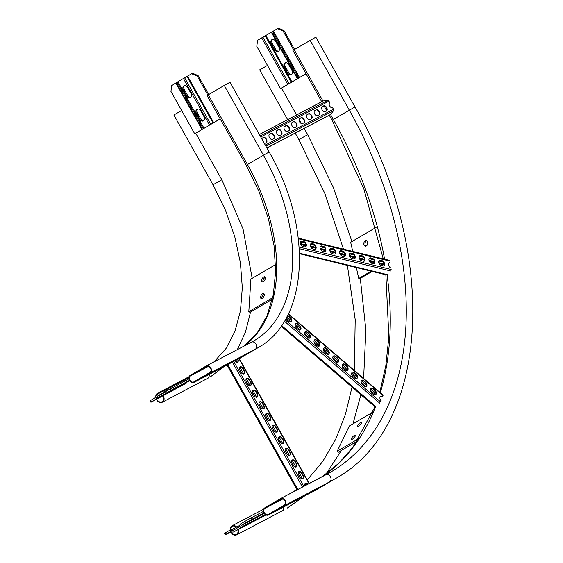 <?xml version="1.0" encoding="UTF-8"?>
<svg xmlns="http://www.w3.org/2000/svg" width="563" height="563" viewBox="0 0 563 563"><rect width="100%" height="100%" fill="white"/><g stroke="black" fill="none" stroke-linecap="round" stroke-linejoin="round"><path stroke-width="0.84" d="M190.252 375.345L206.22 365.985A4.004 3.082 62.3 0 1 206.311 365.929A4.004 3.082 62.3 0 1 210.872 367.977A4.004 3.082 62.3 0 1 210.133 372.966L194.172 382.319A4.004 3.082 62.3 0 1 194.073 382.376A4.004 3.082 62.3 0 1 189.52 380.328A4.004 3.082 62.3 0 1 190.252 375.345M209.872 372.495L193.911 381.855A3.469 2.674 62.3 0 1 193.827 381.904A3.469 2.674 62.3 0 1 189.879 380.131A3.469 2.674 62.3 0 1 190.512 375.81L206.48 366.45A3.469 2.674 62.3 0 1 206.565 366.407A3.469 2.674 62.3 0 1 210.513 368.174A3.469 2.674 62.3 0 1 209.872 372.495M244.349 345.935A160.075 102.009 -120.4 0 0 247.467 164.544L246.235 165.311L207.071 95.534L224.271 85.407L230.021 82.261L269.177 152.038C313.091 227.614 308.988 319.946 258.065 347.688A168.077 107.111 -120.4 0 1 255.306 349.215L239.345 358.575A4.004 3.082 62.3 0 1 239.261 358.624L240.119 358.159M313.556 491.26A4.004 3.082 -117.7 0 0 313.654 491.21A4.004 3.082 -117.7 0 0 313.746 491.154L329.714 481.801A320.15 204.017 59.6 0 0 334.964 478.881C430.653 427.204 438.985 251.309 355.007 106.921L315.85 37.137L292.908 50.41L321.698 101.72M268.572 514.899L284.533 505.546A4.004 3.082 -117.7 0 0 285.272 500.556A4.004 3.082 -117.7 0 0 280.719 498.515A4.004 3.082 -117.7 0 0 280.62 498.565L264.659 507.925A4.004 3.082 -117.7 0 0 263.92 512.907A4.004 3.082 -117.7 0 0 268.474 514.955A4.004 3.082 -117.7 0 0 268.572 514.899L313.746 491.154A320.15 204.017 59.6 0 0 318.996 488.241L334.964 478.881M284.273 505.081A3.469 2.674 -117.7 0 0 284.913 500.76A3.469 2.674 -117.7 0 0 280.965 498.987A3.469 2.674 -117.7 0 0 280.881 499.029L264.92 508.389A3.469 2.674 -117.7 0 0 264.279 512.71A3.469 2.674 -117.7 0 0 268.227 514.483A3.469 2.674 -117.7 0 0 268.312 514.434L284.273 505.081M273.766 138.702L272.555 139.335A2.935 1.872 -120.4 0 1 269.487 137.682A2.935 1.872 -120.4 0 1 269.635 134.247A2.935 1.872 -120.4 0 1 269.684 134.219L270.887 133.586A2.935 1.872 -120.4 0 1 273.963 135.233A2.935 1.872 -120.4 0 1 273.808 138.674A2.935 1.872 -120.4 0 1 273.766 138.702M288.819 130.785L287.616 131.418A2.935 1.872 -120.4 0 1 284.547 129.772A2.935 1.872 -120.4 0 1 284.695 126.33A2.935 1.872 -120.4 0 1 284.744 126.302L285.948 125.669A2.935 1.872 -120.4 0 1 289.023 127.315A2.935 1.872 -120.4 0 1 288.868 130.757A2.935 1.872 -120.4 0 1 288.819 130.785M303.879 122.868L302.676 123.501A2.935 1.872 -120.4 0 1 299.6 121.854A2.935 1.872 -120.4 0 1 299.755 118.413A2.935 1.872 -120.4 0 1 299.805 118.385L301.008 117.751A2.935 1.872 -120.4 0 1 304.076 119.405A2.935 1.872 -120.4 0 1 303.929 122.847A2.935 1.872 -120.4 0 1 303.879 122.868M318.94 114.958L317.736 115.591A2.935 1.872 -120.4 0 1 314.661 113.937A2.935 1.872 -120.4 0 1 314.816 110.496A2.935 1.872 -120.4 0 1 314.865 110.468L316.068 109.834A2.935 1.872 -120.4 0 1 319.137 111.488A2.935 1.872 -120.4 0 1 318.989 114.929A2.935 1.872 -120.4 0 1 318.94 114.958M326.47 110.995L325.259 111.629A2.935 1.872 -120.4 0 1 322.191 109.982A2.935 1.872 -120.4 0 1 322.346 106.541A2.935 1.872 -120.4 0 1 322.388 106.513L323.598 105.879A2.935 1.872 -120.4 0 1 326.667 107.526A2.935 1.872 -120.4 0 1 326.512 110.967A2.935 1.872 -120.4 0 1 326.47 110.995M311.409 118.913L310.206 119.546A2.935 1.872 -120.4 0 1 307.131 117.892A2.935 1.872 -120.4 0 1 307.285 114.458A2.935 1.872 -120.4 0 1 307.335 114.43L308.538 113.796A2.935 1.872 -120.4 0 1 311.606 115.443A2.935 1.872 -120.4 0 1 311.459 118.884A2.935 1.872 -120.4 0 1 311.409 118.913M296.349 126.83L295.146 127.463A2.935 1.872 -120.4 0 1 292.077 125.809A2.935 1.872 -120.4 0 1 292.225 122.368A2.935 1.872 -120.4 0 1 292.274 122.347L293.478 121.714A2.935 1.872 -120.4 0 1 296.546 123.36A2.935 1.872 -120.4 0 1 296.398 126.802A2.935 1.872 -120.4 0 1 296.349 126.83M281.289 134.74L280.085 135.373A2.935 1.872 -120.4 0 1 277.017 133.727A2.935 1.872 -120.4 0 1 277.165 130.285A2.935 1.872 -120.4 0 1 277.214 130.257L278.418 129.624A2.935 1.872 -120.4 0 1 281.493 131.278A2.935 1.872 -120.4 0 1 281.338 134.719A2.935 1.872 -120.4 0 1 281.289 134.74M261.661 138.653A2.935 1.872 -120.4 0 1 262.112 138.202A2.935 1.872 -120.4 0 1 262.154 138.174L263.364 137.541A2.935 1.872 -120.4 0 1 266.433 139.195A2.935 1.872 -120.4 0 1 266.278 142.629A2.935 1.872 -120.4 0 1 266.236 142.657L265.025 143.291A2.935 1.872 -120.4 0 1 264.35 143.438M294.139 49.643L322.986 101.044A1.337 1.027 62.3 0 1 323.296 100.939L327.708 100.404A1.337 1.027 62.3 0 1 328.933 101.15L329.777 102.642A2.935 1.872 59.6 0 0 329.7 105.985A2.935 1.872 59.6 0 0 332.634 107.737L333.472 109.236A1.337 1.027 62.3 0 1 333.486 110.7L330.805 114.317A1.337 1.027 62.3 0 1 330.523 114.556L266.911 147.999M269.508 134.332L270.536 133.79A2.935 1.872 -120.4 0 1 273.541 135.338A2.935 1.872 -120.4 0 1 273.59 138.794M284.568 126.415L285.596 125.88A2.935 1.872 -120.4 0 1 288.601 127.421A2.935 1.872 -120.4 0 1 288.643 130.876M299.622 118.504L300.656 117.963A2.935 1.872 -120.4 0 1 303.661 119.504A2.935 1.872 -120.4 0 1 303.703 122.959M314.682 110.587L315.709 110.045A2.935 1.872 -120.4 0 1 318.721 111.587A2.935 1.872 -120.4 0 1 318.764 115.049M322.212 106.625L323.239 106.09A2.935 1.872 -120.4 0 1 326.251 107.632A2.935 1.872 -120.4 0 1 326.294 111.087M307.152 114.542L308.179 114A2.935 1.872 -120.4 0 1 311.191 115.549A2.935 1.872 -120.4 0 1 311.233 119.004M292.091 122.46L293.126 121.918A2.935 1.872 -120.4 0 1 296.131 123.459A2.935 1.872 -120.4 0 1 296.173 126.921M277.038 130.377L278.066 129.835A2.935 1.872 -120.4 0 1 281.071 131.376A2.935 1.872 -120.4 0 1 281.113 134.838M261.978 138.294L263.005 137.752A2.935 1.872 -120.4 0 1 266.017 139.293A2.935 1.872 -120.4 0 1 266.06 142.749M261.732 138.547L263.512 137.611M269.262 134.592L271.042 133.649M276.792 130.63L278.572 129.694M284.322 126.675L286.103 125.739M291.845 122.713L293.633 121.777M299.375 118.758L301.163 117.822M306.905 114.803L308.693 113.86M314.435 110.841L316.223 109.905M321.966 106.886L323.746 105.95M297.088 489.909L227.037 365.084L234.602 360.799A2.935 1.872 59.6 0 0 237.607 362.234A2.935 1.872 59.6 0 0 237.903 359.067L239.148 358.42L309.319 483.476M302 473.265L303.042 475.13A2.935 1.872 -120.4 0 1 302.866 478.529A2.935 1.872 -120.4 0 1 299.727 476.868L298.686 475.01A2.935 1.872 -120.4 0 1 298.854 471.604A2.935 1.872 -120.4 0 1 302 473.265L301.641 473.476L302.69 475.334A2.935 1.872 -120.4 0 1 302.683 478.62M288.946 450.006L289.987 451.871A2.935 1.872 -120.4 0 1 289.818 455.27A2.935 1.872 -120.4 0 1 286.673 453.609L285.631 451.751A2.935 1.872 -120.4 0 1 285.807 448.345A2.935 1.872 -120.4 0 1 288.946 450.006L288.587 450.217L289.635 452.075A2.935 1.872 -120.4 0 1 289.628 455.361M275.891 426.747L276.933 428.605A2.935 1.872 -120.4 0 1 276.764 432.011A2.935 1.872 -120.4 0 1 273.625 430.35L272.576 428.492A2.935 1.872 -120.4 0 1 272.752 425.086A2.935 1.872 -120.4 0 1 275.891 426.747L275.539 426.958L276.581 428.816A2.935 1.872 -120.4 0 1 276.574 432.102M262.837 403.488L263.885 405.346A2.935 1.872 -120.4 0 1 263.709 408.752A2.935 1.872 -120.4 0 1 260.57 407.091L259.529 405.226A2.935 1.872 -120.4 0 1 259.698 401.827A2.935 1.872 -120.4 0 1 262.837 403.488L262.485 403.692L263.526 405.557A2.935 1.872 -120.4 0 1 263.526 408.837M249.789 380.229L250.831 382.087A2.935 1.872 -120.4 0 1 250.655 385.493A2.935 1.872 -120.4 0 1 247.516 383.832L246.474 381.967A2.935 1.872 -120.4 0 1 246.643 378.568A2.935 1.872 -120.4 0 1 249.789 380.229L249.43 380.433L250.472 382.298A2.935 1.872 -120.4 0 1 250.472 385.578M243.258 368.596L244.307 370.461A2.935 1.872 -120.4 0 1 244.131 373.86A2.935 1.872 -120.4 0 1 240.992 372.199L239.944 370.341A2.935 1.872 -120.4 0 1 240.119 366.935A2.935 1.872 -120.4 0 1 243.258 368.596L242.906 368.807L243.948 370.665A2.935 1.872 -120.4 0 1 243.948 373.952M256.313 391.855L257.354 393.72A2.935 1.872 -120.4 0 1 257.185 397.119A2.935 1.872 -120.4 0 1 254.047 395.458L252.998 393.6A2.935 1.872 -120.4 0 1 253.174 390.194A2.935 1.872 -120.4 0 1 256.313 391.855L255.954 392.066L257.002 393.924A2.935 1.872 -120.4 0 1 256.995 397.211M269.367 415.114L270.409 416.979A2.935 1.872 -120.4 0 1 270.24 420.378A2.935 1.872 -120.4 0 1 267.094 418.717L266.053 416.859A2.935 1.872 -120.4 0 1 266.222 413.453A2.935 1.872 -120.4 0 1 269.367 415.114L269.008 415.325L270.057 417.183A2.935 1.872 -120.4 0 1 270.05 420.47M282.415 438.38L283.463 440.238A2.935 1.872 -120.4 0 1 283.288 443.644A2.935 1.872 -120.4 0 1 280.149 441.983L279.107 440.118A2.935 1.872 -120.4 0 1 279.276 436.719A2.935 1.872 -120.4 0 1 282.415 438.38L282.063 438.584L283.105 440.449A2.935 1.872 -120.4 0 1 283.105 443.728M295.469 461.639L296.518 463.497A2.935 1.872 -120.4 0 1 296.342 466.903A2.935 1.872 -120.4 0 1 293.203 465.242L292.155 463.377A2.935 1.872 -120.4 0 1 292.331 459.978A2.935 1.872 -120.4 0 1 295.469 461.639L295.118 461.843L296.159 463.708A2.935 1.872 -120.4 0 1 296.159 466.987M308.01 484.166A2.935 1.872 59.6 0 0 305.385 483.237A2.935 1.872 59.6 0 0 304.857 485.827M298.686 471.724A2.935 1.872 -120.4 0 1 301.641 473.476M285.638 448.465A2.935 1.872 -120.4 0 1 288.587 450.217M272.583 425.206A2.935 1.872 -120.4 0 1 275.539 426.958M259.529 401.947A2.935 1.872 -120.4 0 1 262.485 403.692M246.474 378.688A2.935 1.872 -120.4 0 1 249.43 380.433M239.951 367.055A2.935 1.872 -120.4 0 1 242.906 368.807M253.005 390.314A2.935 1.872 -120.4 0 1 255.954 392.066M266.053 413.573A2.935 1.872 -120.4 0 1 269.008 415.325M279.107 436.839A2.935 1.872 -120.4 0 1 282.063 438.584M292.162 460.098A2.935 1.872 -120.4 0 1 295.118 461.843M307.644 484.356A2.935 1.872 59.6 0 0 305.216 483.357M237.417 362.319A2.935 1.872 59.6 0 0 237.544 359.271L237.903 359.067M237.586 359.356L234.75 361.017M314.393 249.282L312.831 248.902A2.935 1.872 -120.4 0 1 310.452 246.467A2.935 1.872 -120.4 0 1 310.931 243.716A2.935 1.872 -120.4 0 1 312.001 243.596L313.563 243.983A2.935 1.872 -120.4 0 1 315.934 246.411A2.935 1.872 -120.4 0 1 315.463 249.163A2.935 1.872 -120.4 0 1 314.393 249.282M333.958 254.061L332.395 253.674A2.935 1.872 -120.4 0 1 330.024 251.246A2.935 1.872 -120.4 0 1 330.495 248.494A2.935 1.872 -120.4 0 1 331.565 248.374L333.127 248.755A2.935 1.872 -120.4 0 1 335.506 251.189A2.935 1.872 -120.4 0 1 335.027 253.941A2.935 1.872 -120.4 0 1 333.958 254.061M353.529 258.832L351.959 258.452A2.935 1.872 -120.4 0 1 349.588 256.017A2.935 1.872 -120.4 0 1 350.066 253.266A2.935 1.872 -120.4 0 1 351.129 253.146L352.698 253.533A2.935 1.872 -120.4 0 1 355.07 255.961A2.935 1.872 -120.4 0 1 354.599 258.713A2.935 1.872 -120.4 0 1 353.529 258.832M373.093 263.611L371.531 263.224A2.935 1.872 -120.4 0 1 369.159 260.796A2.935 1.872 -120.4 0 1 369.631 258.044A2.935 1.872 -120.4 0 1 370.7 257.924L372.263 258.304A2.935 1.872 -120.4 0 1 374.641 260.739A2.935 1.872 -120.4 0 1 374.163 263.491A2.935 1.872 -120.4 0 1 373.093 263.611M382.882 265.996L381.313 265.609A2.935 1.872 -120.4 0 1 378.941 263.181A2.935 1.872 -120.4 0 1 379.413 260.43A2.935 1.872 -120.4 0 1 380.482 260.31L382.052 260.69A2.935 1.872 -120.4 0 1 384.423 263.125A2.935 1.872 -120.4 0 1 383.945 265.877A2.935 1.872 -120.4 0 1 382.882 265.996M363.311 261.218L361.749 260.838A2.935 1.872 -120.4 0 1 359.377 258.403A2.935 1.872 -120.4 0 1 359.848 255.658A2.935 1.872 -120.4 0 1 360.918 255.539L362.481 255.919A2.935 1.872 -120.4 0 1 364.852 258.354A2.935 1.872 -120.4 0 1 364.381 261.098A2.935 1.872 -120.4 0 1 363.311 261.218M343.747 256.446L342.177 256.066A2.935 1.872 -120.4 0 1 339.806 253.631A2.935 1.872 -120.4 0 1 340.277 250.88A2.935 1.872 -120.4 0 1 341.347 250.76L342.916 251.14A2.935 1.872 -120.4 0 1 345.288 253.575A2.935 1.872 -120.4 0 1 344.816 256.327A2.935 1.872 -120.4 0 1 343.747 256.446M324.175 251.668L322.613 251.288A2.935 1.872 -120.4 0 1 320.241 248.853A2.935 1.872 -120.4 0 1 320.713 246.108A2.935 1.872 -120.4 0 1 321.783 245.989L323.345 246.369A2.935 1.872 -120.4 0 1 325.717 248.804A2.935 1.872 -120.4 0 1 325.245 251.548A2.935 1.872 -120.4 0 1 324.175 251.668M304.611 246.897L303.042 246.517A2.935 1.872 -120.4 0 1 300.67 244.082A2.935 1.872 -120.4 0 1 301.142 241.33A2.935 1.872 -120.4 0 1 302.211 241.21L303.781 241.59A2.935 1.872 -120.4 0 1 306.152 244.025A2.935 1.872 -120.4 0 1 305.681 246.777A2.935 1.872 -120.4 0 1 304.611 246.897M390.075 262.661A2.935 1.872 59.6 0 0 389.202 262.815A2.935 1.872 59.6 0 0 388.681 265.447A2.935 1.872 59.6 0 0 390.898 267.939M310.762 243.835A2.935 1.872 -120.4 0 1 311.642 243.807L313.211 244.187A2.935 1.872 -120.4 0 1 315.526 246.474A2.935 1.872 -120.4 0 1 315.273 249.254M330.326 248.614A2.935 1.872 -120.4 0 1 331.213 248.579L332.775 248.966A2.935 1.872 -120.4 0 1 335.091 251.246A2.935 1.872 -120.4 0 1 334.844 254.026M349.897 253.385A2.935 1.872 -120.4 0 1 350.777 253.357L352.347 253.737A2.935 1.872 -120.4 0 1 354.655 256.024A2.935 1.872 -120.4 0 1 354.409 258.804M369.462 258.164A2.935 1.872 -120.4 0 1 370.348 258.128L371.911 258.516A2.935 1.872 -120.4 0 1 374.226 260.796A2.935 1.872 -120.4 0 1 373.98 263.575M379.244 260.549A2.935 1.872 -120.4 0 1 380.131 260.521L381.693 260.901A2.935 1.872 -120.4 0 1 384.008 263.188A2.935 1.872 -120.4 0 1 383.762 265.961M359.68 255.771A2.935 1.872 -120.4 0 1 360.559 255.743L362.129 256.123A2.935 1.872 -120.4 0 1 364.444 258.41A2.935 1.872 -120.4 0 1 364.198 261.19M340.108 250.999A2.935 1.872 -120.4 0 1 340.995 250.971L342.557 251.351A2.935 1.872 -120.4 0 1 344.873 253.639A2.935 1.872 -120.4 0 1 344.626 256.411M320.544 246.221A2.935 1.872 -120.4 0 1 321.424 246.193L322.993 246.573A2.935 1.872 -120.4 0 1 325.308 248.86A2.935 1.872 -120.4 0 1 325.062 251.64M300.98 241.45A2.935 1.872 -120.4 0 1 301.859 241.421L303.422 241.801A2.935 1.872 -120.4 0 1 305.737 244.089A2.935 1.872 -120.4 0 1 305.491 246.861M389.716 262.872A2.935 1.872 59.6 0 0 389.033 262.935M300.733 244.236L306.033 245.531M310.516 246.622L315.815 247.917M320.298 249.008L325.597 250.303M330.08 251.401L335.379 252.688M339.869 253.786L345.168 255.081M349.651 256.172L354.95 257.467M359.433 258.558L364.733 259.853M369.215 260.95L374.515 262.238M379.005 263.336L384.304 264.631M300.551 243.68L305.998 245.011M310.333 246.073L315.78 247.403M320.115 248.459L325.562 249.789M329.897 250.845L335.351 252.175M339.686 253.23L345.133 254.56M349.468 255.623L354.915 256.953M359.25 258.009L364.697 259.339M369.032 260.395L374.486 261.725M378.822 262.78L384.269 264.11M287.623 315.428A2.935 1.872 -120.4 0 1 288.636 316.012L290.142 317.307A2.935 1.872 -120.4 0 1 290.909 321.867A2.935 1.872 -120.4 0 1 288.706 321.374L287.2 320.08A2.935 1.872 -120.4 0 1 286.025 318.426M307.546 337.561L306.033 336.266A2.935 1.872 -120.4 0 1 305.266 331.698A2.935 1.872 -120.4 0 1 307.468 332.198L308.974 333.493A2.935 1.872 -120.4 0 1 309.741 338.053A2.935 1.872 -120.4 0 1 307.546 337.561M326.378 353.74L324.872 352.445A2.935 1.872 -120.4 0 1 324.105 347.885A2.935 1.872 -120.4 0 1 326.301 348.384L327.807 349.679A2.935 1.872 -120.4 0 1 328.574 354.24A2.935 1.872 -120.4 0 1 326.378 353.74M345.21 369.926L343.704 368.631A2.935 1.872 -120.4 0 1 342.937 364.071A2.935 1.872 -120.4 0 1 345.133 364.571L346.646 365.866A2.935 1.872 -120.4 0 1 347.413 370.426A2.935 1.872 -120.4 0 1 345.21 369.926M364.043 386.112L362.537 384.818A2.935 1.872 -120.4 0 1 361.77 380.257A2.935 1.872 -120.4 0 1 363.972 380.757L365.478 382.052A2.935 1.872 -120.4 0 1 366.246 386.612A2.935 1.872 -120.4 0 1 364.043 386.112M373.459 394.206L371.953 392.911A2.935 1.872 -120.4 0 1 371.186 388.35A2.935 1.872 -120.4 0 1 373.389 388.843L374.895 390.138A2.935 1.872 -120.4 0 1 375.662 394.705A2.935 1.872 -120.4 0 1 373.459 394.206M354.627 378.019L353.121 376.724A2.935 1.872 -120.4 0 1 352.354 372.164A2.935 1.872 -120.4 0 1 354.549 372.664L356.062 373.959A2.935 1.872 -120.4 0 1 356.829 378.519A2.935 1.872 -120.4 0 1 354.627 378.019M335.794 361.833L334.288 360.538A2.935 1.872 -120.4 0 1 333.521 355.978A2.935 1.872 -120.4 0 1 335.717 356.478L337.223 357.772A2.935 1.872 -120.4 0 1 337.99 362.333A2.935 1.872 -120.4 0 1 335.794 361.833M316.962 345.654L315.456 344.359A2.935 1.872 -120.4 0 1 314.689 339.792A2.935 1.872 -120.4 0 1 316.885 340.291L318.391 341.586A2.935 1.872 -120.4 0 1 319.158 346.146A2.935 1.872 -120.4 0 1 316.962 345.654M298.123 329.468L296.617 328.173A2.935 1.872 -120.4 0 1 295.849 323.605A2.935 1.872 -120.4 0 1 298.052 324.105L299.558 325.4A2.935 1.872 -120.4 0 1 300.325 329.96A2.935 1.872 -120.4 0 1 298.123 329.468M382.615 396.788A2.935 1.872 59.6 0 0 380.602 396.443A2.935 1.872 59.6 0 0 381.186 400.835M287.475 315.709A2.935 1.872 -120.4 0 1 288.284 316.216L289.79 317.511A2.935 1.872 -120.4 0 1 290.726 321.959M305.104 331.818A2.935 1.872 -120.4 0 1 307.116 332.402L308.623 333.697A2.935 1.872 -120.4 0 1 309.559 338.145M323.936 348.004A2.935 1.872 -120.4 0 1 325.949 348.588L327.455 349.883A2.935 1.872 -120.4 0 1 328.391 354.331M342.768 364.191A2.935 1.872 -120.4 0 1 344.781 364.775L346.287 366.07A2.935 1.872 -120.4 0 1 347.223 370.517M361.601 380.377A2.935 1.872 -120.4 0 1 363.614 380.961L365.12 382.256A2.935 1.872 -120.4 0 1 366.056 386.704M371.017 388.47A2.935 1.872 -120.4 0 1 373.03 389.054L374.536 390.349A2.935 1.872 -120.4 0 1 375.472 394.797M352.185 372.284A2.935 1.872 -120.4 0 1 354.197 372.868L355.703 374.163A2.935 1.872 -120.4 0 1 356.639 378.61M333.352 356.097A2.935 1.872 -120.4 0 1 335.365 356.682L336.871 357.977A2.935 1.872 -120.4 0 1 337.807 362.424M314.52 339.911A2.935 1.872 -120.4 0 1 316.533 340.495L318.039 341.79A2.935 1.872 -120.4 0 1 318.975 346.238M295.681 323.725A2.935 1.872 -120.4 0 1 297.7 324.309L299.206 325.604A2.935 1.872 -120.4 0 1 300.142 330.052M382.256 396.992A2.935 1.872 59.6 0 0 380.433 396.563M291.451 74.597A3.202 2.463 -117.7 0 0 292.014 70.558L288.622 64.513A3.202 2.463 -117.7 0 0 285.005 62.922A3.202 2.463 -117.7 0 0 284.364 67.004L287.756 73.056A3.202 2.463 -117.7 0 0 291.381 74.64A3.202 2.463 -117.7 0 0 291.451 74.597M278.404 51.339A3.202 2.463 -117.7 0 0 278.966 47.299L275.567 41.254A3.202 2.463 -117.7 0 0 271.95 39.663A3.202 2.463 -117.7 0 0 271.31 43.745L274.709 49.797A3.202 2.463 -117.7 0 0 278.326 51.381A3.202 2.463 -117.7 0 0 278.404 51.339M306.019 73.781L280.536 88.658L256.784 46.328L257.622 40.269L278.396 28.15L283.935 30.465L294.562 49.396M280.536 88.658L305.998 73.739M283.935 30.465L283.034 30.944L293.682 49.91M283.034 30.944L277.489 28.622M285.49 62.746A3.202 2.463 -117.7 0 0 285.272 66.533L288.664 72.578A3.202 2.463 -117.7 0 0 291.796 74.344M272.436 39.487A3.202 2.463 -117.7 0 0 272.218 43.274L275.61 49.319A3.202 2.463 -117.7 0 0 278.741 51.078M203.855 120.566A3.202 2.463 62.3 0 1 200.724 118.807L197.324 112.762A3.202 2.463 62.3 0 1 197.55 108.976M203.51 120.827A3.202 2.463 62.3 0 1 203.433 120.869A3.202 2.463 62.3 0 1 199.816 119.279L196.424 113.233A3.202 2.463 62.3 0 1 197.064 109.152A3.202 2.463 62.3 0 1 200.681 110.742L204.073 116.787A3.202 2.463 62.3 0 1 203.51 120.827M190.801 97.308A3.202 2.463 62.3 0 1 187.669 95.548L184.277 89.496A3.202 2.463 62.3 0 1 184.495 85.717M190.463 97.568A3.202 2.463 62.3 0 1 190.385 97.61A3.202 2.463 62.3 0 1 186.768 96.02L183.369 89.974A3.202 2.463 62.3 0 1 184.01 85.893A3.202 2.463 62.3 0 1 187.627 87.476L191.019 93.528A3.202 2.463 62.3 0 1 190.463 97.568M191.659 73.746L192.56 73.267L198.106 75.583L197.198 76.061L191.659 73.746L183.418 78.51L171.792 85.386L170.948 91.445L194.707 133.783L220.189 118.899M220.161 118.856L194.707 133.783M197.198 76.061L207.846 95.034M198.106 75.583L208.725 94.514M263.034 516.355L254.518 520.93L263.034 516.355M247.973 524.273L239.465 528.847L247.973 524.273M244.919 521.366L250.824 518.066L251.605 519.466L245.7 522.76L244.919 521.366L240.844 523.752A3.202 2.463 -117.7 0 0 240.021 524.681L239.057 526.743A1.598 1.232 62.3 0 1 238.649 527.207L233.152 530.423A1.598 1.232 62.3 0 1 233.11 530.445A1.598 1.232 62.3 0 1 232.554 530.55L230.323 530.36A3.202 2.463 -117.7 0 0 229.204 530.578A3.202 2.463 -117.7 0 0 229.127 530.62L225.052 533.006L225.833 534.407L225.355 534.85L230.921 531.922M245.7 522.76L241.626 525.145A1.598 1.232 -117.7 0 0 241.217 525.61L240.253 527.672A3.202 2.463 62.3 0 1 239.43 528.601L233.934 531.817A3.202 2.463 62.3 0 1 233.856 531.859A3.202 2.463 62.3 0 1 232.737 532.077L230.506 531.887A1.598 1.232 -117.7 0 0 229.95 531.993A1.598 1.232 -117.7 0 0 229.908 532.014L225.833 534.407M265.919 514.892L264.054 515.99A3.202 2.463 62.3 0 1 263.977 516.032A3.202 2.463 62.3 0 1 263.899 516.067M225.355 534.85L224.567 533.457L225.052 533.006M251.605 519.466L263.956 512.97M250.824 518.066L263.393 511.457M151.433 401.82L150.954 402.271L150.166 400.87L150.652 400.427L151.433 401.82L155.508 399.434A3.202 2.463 -117.7 0 0 156.331 398.505L157.295 396.443A1.598 1.232 62.3 0 1 157.703 395.979L163.2 392.763A1.598 1.232 62.3 0 1 163.242 392.742A1.598 1.232 62.3 0 1 163.798 392.629L166.029 392.826A3.202 2.463 -117.7 0 0 167.148 392.608A3.202 2.463 -117.7 0 0 167.225 392.566L171.3 390.18L170.519 388.78L188.992 378.878M150.652 400.427L154.726 398.034A1.598 1.232 -117.7 0 0 155.135 397.577L156.099 395.507A3.202 2.463 62.3 0 1 156.922 394.586L162.418 391.362A3.202 2.463 62.3 0 1 162.496 391.32A3.202 2.463 62.3 0 1 163.615 391.109L165.846 391.299A1.598 1.232 -117.7 0 0 166.402 391.194A1.598 1.232 -117.7 0 0 166.444 391.172L170.519 388.78M150.954 402.271L185.628 383.6A3.202 2.463 -117.7 0 0 186.444 382.678L186.578 382.397M176.423 385.486L177.204 386.88L189.548 380.391M177.204 386.88L171.3 390.18M163.812 392.636L163.235 393.009L163.974 392.65M263.364 281.627A2.801 1.478 118.6 0 1 262.175 281.774A2.801 1.478 118.6 0 1 261.83 279.515A2.801 1.478 118.6 0 1 263.667 276.996A2.801 1.478 118.6 0 1 264.856 276.855A2.801 1.478 118.6 0 1 265.208 279.107A2.801 1.478 118.6 0 1 263.364 281.627M262.921 281.824A2.801 1.478 118.6 0 1 264.856 277.65A2.801 1.478 118.6 0 1 265.307 277.453M262.288 298.383A2.801 1.478 118.6 0 1 261.098 298.524A2.801 1.478 118.6 0 1 260.746 296.272A2.801 1.478 118.6 0 1 262.59 293.752A2.801 1.478 118.6 0 1 263.78 293.612A2.801 1.478 118.6 0 1 264.131 295.864A2.801 1.478 118.6 0 1 262.288 298.383M261.844 298.58A2.801 1.478 118.6 0 1 263.78 294.407A2.801 1.478 118.6 0 1 264.23 294.21M272.365 299.234L249.993 312.345L248.804 311.698L250.901 279.072L275.61 264.589M272.717 297.679L248.804 311.698M366.344 245.968A2.801 1.928 97.9 0 1 365.38 246.179A2.801 1.928 97.9 0 1 363.825 243.828A2.801 1.928 97.9 0 1 365.197 240.837A2.801 1.928 97.9 0 1 366.154 240.626A2.801 1.928 97.9 0 1 367.716 242.977A2.801 1.928 97.9 0 1 366.344 245.968M365.978 246.13A2.801 1.928 97.9 0 1 364.979 243.561A2.801 1.928 97.9 0 1 366.344 240.992A2.801 1.928 97.9 0 1 366.71 240.837M383.502 264.786L381.862 265.743M372.143 271.443L359.912 278.608L358.765 278.453L356.33 267.587M371.861 261.943A2.801 1.928 97.9 0 1 371.559 263.231M382.495 264.54L380.912 265.469M371.137 271.197L358.765 278.453M352.712 251.415L350.672 242.301L376.119 227.389M354.373 258.818L354.099 257.608M252.189 278.319L243.054 228.951L221.857 179.794L213.018 184.755L173.861 114.979L181.652 110.517M162.932 395.972A4.532 3.491 62.3 0 1 162.151 401.708A4.532 3.491 62.3 0 1 162.038 401.764A4.532 3.491 62.3 0 1 156.753 399.216M156.796 394.67A4.532 3.491 62.3 0 1 157.71 393.797A4.532 3.491 62.3 0 1 157.816 393.741A4.532 3.491 62.3 0 1 158.893 393.431M155.768 396.218A5.067 3.906 62.3 0 1 157.45 393.333A5.067 3.906 62.3 0 1 157.57 393.263A5.067 3.906 62.3 0 1 159.681 392.967M163.298 395.775A5.067 3.906 62.3 0 1 162.411 402.172A5.067 3.906 62.3 0 1 162.285 402.242A5.067 3.906 62.3 0 1 156.394 399.406M287.63 119.63L259.691 69.854L267.481 65.399M237.853 529.762A4.532 3.491 62.3 0 1 236.551 534.287A4.532 3.491 62.3 0 1 236.439 534.35A4.532 3.491 62.3 0 1 231.231 531.951M230.605 529.839A4.532 3.491 62.3 0 1 232.111 526.377A4.532 3.491 62.3 0 1 232.223 526.321A4.532 3.491 62.3 0 1 236.038 526.982M230.197 530.057A5.067 3.906 62.3 0 1 231.85 525.912A5.067 3.906 62.3 0 1 231.97 525.849A5.067 3.906 62.3 0 1 236.446 526.771M238.226 529.565A5.067 3.906 62.3 0 1 236.812 534.751A5.067 3.906 62.3 0 1 236.692 534.822A5.067 3.906 62.3 0 1 230.795 531.993M358.617 426.247A2.801 0.852 134.3 0 1 357.512 426.465A2.801 0.852 134.3 0 1 358.117 424.727A2.801 0.852 134.3 0 1 360.32 422.672A2.801 0.852 134.3 0 1 361.425 422.454A2.801 0.852 134.3 0 1 360.82 424.185A2.801 0.852 134.3 0 1 358.617 426.247M359.131 425.895A2.801 0.852 134.3 0 1 360.897 424.087M352.438 439.168A2.801 0.852 134.3 0 1 351.333 439.386A2.801 0.852 134.3 0 1 351.931 437.655A2.801 0.852 134.3 0 1 354.141 435.593A2.801 0.852 134.3 0 1 355.246 435.375A2.801 0.852 134.3 0 1 354.641 437.113A2.801 0.852 134.3 0 1 352.438 439.168M352.952 438.823A2.801 0.852 134.3 0 1 354.718 437.008M357.287 441.153L338.328 452.258L337.237 451.195L349.271 426.029L372.769 412.257M359.124 438.366L337.237 451.195M208.303 94.76L247.467 164.544L263.428 155.184A160.075 102.009 -120.4 0 1 254.019 340.777L251.492 342.184A4.004 3.082 62.3 0 0 251.394 342.241L206.41 365.88M258.065 347.688L242.104 357.041A168.077 107.111 -120.4 0 1 239.345 358.575L239.254 358.617M227.452 364.824L194.172 382.319M206.311 365.929L251.492 342.184A4.004 3.082 62.3 0 1 256.045 344.232A4.004 3.082 62.3 0 1 255.306 349.215L210.133 372.966M208.514 366.344L190.512 375.81M254.019 340.777A160.075 102.009 -120.4 0 1 251.584 342.142M224.271 85.407L263.428 155.184L269.177 152.038M355.007 106.921L332.064 120.193L329.271 115.211M384.585 259.191A312.148 198.915 59.6 0 0 333.296 119.419L330.558 114.535M325.984 474.722A312.148 198.915 59.6 0 0 330.917 471.977A312.148 198.915 59.6 0 0 349.264 110.067L310.1 40.283M322.458 476.572A312.148 198.915 59.6 0 0 375.641 406.366M380.285 392.763A312.148 198.915 59.6 0 0 387.034 274.575M284.533 505.546L329.714 481.801A4.004 3.082 -117.7 0 0 330.446 476.812A4.004 3.082 -117.7 0 0 325.893 474.764A4.004 3.082 -117.7 0 0 325.794 474.82L280.817 498.466M282.922 498.924L264.92 508.389M265.279 145.085L333.472 109.236M260.739 136.999L328.933 101.15M266.869 147.921L330.805 114.317M265.912 146.218L333.486 110.7M260.134 135.922L327.708 100.404M259.36 134.55L323.296 100.939M323.239 106.09L323.598 105.879M315.709 110.045L316.068 109.834M308.179 114L308.538 113.796M300.656 117.963L301.008 117.751M293.126 121.918L293.478 121.714M285.596 125.88L285.948 125.669M278.066 129.835L278.418 129.624M270.536 133.79L270.887 133.586M263.005 137.752L263.364 137.541M309.052 483.617L238.867 358.554M303.816 486.369L233.631 361.305M302.479 487.072L232.308 362.037M297.841 489.514L227.769 364.641M306.096 485.172L305.125 483.441M302.458 478.684L298.601 471.808M295.927 467.051L292.07 460.182M289.403 455.418L285.547 448.549M282.872 443.792L279.016 436.916M276.349 432.159L272.492 425.29M269.825 420.533L265.968 413.657M263.294 408.9L259.437 402.031M256.77 397.274L252.914 390.398M250.246 385.641L246.39 378.772M243.716 374.008L239.859 367.139M237.192 362.382L236.024 360.306M304.949 485.778L304.745 485.405M300.543 477.917L298.221 473.779M294.013 466.291L291.69 462.146M287.489 454.658L285.167 450.52M280.965 443.032L278.636 438.887M274.434 431.399L272.112 427.254M267.911 419.766L265.588 415.628M261.387 408.14L259.057 403.995M254.856 396.507L252.534 392.369M248.332 384.881L246.003 380.736M241.801 373.248L239.479 369.11M235.278 361.622L234.898 360.939M243.948 370.665L244.307 370.461M250.472 382.298L250.831 382.087M257.002 393.924L257.354 393.72M263.526 405.557L263.885 405.346M270.057 417.183L270.409 416.979M276.581 428.816L276.933 428.605M283.105 440.449L283.463 440.238M289.635 452.075L289.987 451.871M296.159 463.708L296.518 463.497M302.69 475.334L303.042 475.13M299.171 247.051L391.144 269.494M298.383 238.796L389.828 261.112M299.516 253.216L387.414 274.667M299.284 248.684L390.715 270.993M300.86 244.511L306.012 245.771M310.642 246.904L315.801 248.156M320.424 249.289L325.583 250.549M330.207 251.675L335.365 252.935M339.996 254.061L345.147 255.321M349.778 256.454L354.936 257.706M359.56 258.839L364.718 260.099M369.342 261.225L374.501 262.485M379.124 263.611L384.283 264.87M300.529 243.603L305.983 244.94M310.312 245.996L315.773 247.326M320.094 248.382L325.555 249.712M329.883 250.767L335.337 252.097M339.665 253.153L345.119 254.49M349.447 255.546L354.901 256.876M359.229 257.931L364.69 259.261M369.018 260.317L374.472 261.647M378.8 262.703L384.255 264.04M300.621 241.928L305.132 243.033M310.403 244.321L314.921 245.419M320.185 246.707L324.703 247.811M329.967 249.092L334.485 250.197M339.756 251.478L344.267 252.583M349.539 253.871L354.057 254.969M359.321 256.256L363.839 257.354M369.103 258.642L373.621 259.747M378.885 261.028L383.403 262.133M380.131 260.521L380.482 260.31M381.693 260.901L382.052 260.69M370.348 258.128L370.7 257.924M371.911 258.516L372.263 258.304M360.559 255.743L360.918 255.539M362.129 256.123L362.481 255.919M350.777 253.357L351.129 253.146M352.347 253.737L352.698 253.533M340.995 250.971L341.347 250.76M342.557 251.351L342.916 251.14M331.213 248.579L331.565 248.374M332.775 248.966L333.127 248.755M321.424 246.193L321.783 245.989M322.993 246.573L323.345 246.369M311.642 243.807L312.001 243.596M313.211 244.187L313.563 243.983M301.859 241.421L302.211 241.21M303.422 241.801L303.781 241.59M286.884 316.856L291.261 320.621M295.357 324.14L300.677 328.715M304.773 332.233L310.093 336.808M314.189 340.326L319.51 344.901M323.605 348.42L328.933 352.994M333.022 356.513L338.349 361.087M342.445 364.606L347.765 369.18M351.861 372.699L357.181 377.273M361.277 380.792L366.597 385.366M370.693 388.885L376.014 393.453M285.195 319.89L380.764 402.024M288.256 314.147L383.03 395.599M281.613 325.555L375.866 406.563M284.406 321.234L379.849 403.256M286.257 318.011L290.782 321.902M295.195 325.695L300.199 329.995M304.618 333.789L309.615 338.089M314.034 341.882L319.031 346.182M323.451 349.975L328.447 354.275M332.867 358.068L337.87 362.368M342.283 366.161L347.287 370.461M351.699 374.254L356.703 378.554M361.115 382.347L366.119 386.647M370.531 390.44L375.535 394.74M373.03 389.054L373.389 388.843M374.536 390.349L374.895 390.138M363.614 380.961L363.972 380.757M365.12 382.256L365.478 382.052M354.197 372.868L354.549 372.664M355.703 374.163L356.062 373.959M344.781 364.775L345.133 364.571M346.287 366.07L346.646 365.866M335.365 356.682L335.717 356.478M336.871 357.977L337.223 357.772M325.949 348.588L326.301 348.384M327.455 349.883L327.807 349.679M316.533 340.495L316.885 340.291M318.039 341.79L318.391 341.586M307.116 332.402L307.468 332.198M308.623 333.697L308.974 333.493M297.7 324.309L298.052 324.105M299.206 325.604L299.558 325.4M288.284 316.216L288.636 316.012M289.79 317.511L290.142 317.307M273.414 31.014L299.523 77.532M261.696 37.883L287.806 84.401M262.928 37.172L289.03 83.697M265.25 35.856L291.36 82.374M265.863 35.504L291.972 82.022M271.359 32.281L297.468 78.806M271.753 32.042L297.862 78.567M272.626 31.493L298.728 78.011M272.218 43.274L271.31 43.745M275.61 49.319L274.709 49.797M285.272 66.533L284.364 67.004M288.664 72.578L287.756 73.056M199.816 119.279L200.724 118.807M186.768 96.02L187.669 95.548M175.867 83L201.969 129.518M176.261 82.761L202.37 129.279M177.127 82.205L203.236 128.73M177.922 81.734L204.031 128.251M183.418 78.51L209.52 125.028M184.643 77.807L210.745 124.324M186.972 76.484L213.074 123.008M187.585 76.132L213.687 122.65M183.369 89.974L184.277 89.496M196.424 113.233L197.324 112.762M233.934 531.817L264.054 515.99M239.43 528.601L265.715 514.786M240.253 527.672L265.293 514.512M241.217 525.61L264.279 513.484M241.626 525.145L264.16 513.308M232.554 530.55L236.221 528.629M230.323 530.36L239.655 525.455M167.225 392.566L189.752 380.722L167.148 392.608M165.846 391.299L169.512 389.371M163.615 391.109L188.915 377.808M162.573 391.285L188.957 377.414L162.496 391.32M155.508 399.434L185.628 383.6M156.331 398.505L186.444 382.678M157.295 396.443L164.438 392.685M157.703 395.979L164.037 392.65M209.253 374.395A5.067 3.906 62.3 0 1 207.585 378.427A5.067 3.906 62.3 0 1 207.465 378.491A5.067 3.906 62.3 0 1 207.339 378.554M343.486 249.163L324.942 193.693L298.854 139.638L307.694 134.677L304.175 128.406M283.653 506.974A5.067 3.906 62.3 0 1 281.986 511.007A5.067 3.906 62.3 0 1 281.866 511.077A5.067 3.906 62.3 0 1 281.739 511.134M227.403 364.852L194.073 382.376M246.235 165.311L259.064 191.673L268.431 218.726L274.019 245.552L275.652 271.225L273.301 294.857L267.087 315.625L257.277 332.839L244.258 345.985M326.681 110.594L324.077 105.957M268.474 514.955L314.105 490.964M314.808 490.591L315.301 490.324M322.416 476.594L338.75 463.258L353.057 447.064L374.951 406.789M379.793 392.334L385.824 365.619L388.871 336.864L385.859 274.793M383.262 258.874L363.825 188.823L332.064 120.193M280.719 498.515L330.917 471.977M259.339 134.501L323.014 101.03M299.537 253.723L386.64 274.983M298.306 238.142L389.258 260.331M300.916 244.631L305.998 245.876M310.699 247.023L315.787 248.262M320.488 249.409L325.569 250.648M330.27 251.795L335.351 253.033M340.052 254.18L345.133 255.426M349.834 256.566L354.922 257.812M359.623 258.959L364.704 260.197M369.405 261.345L374.486 262.583M379.188 263.73L384.269 264.969M281.169 326.188L375.028 406.859M288.418 313.809L383.016 395.106M233.856 531.859L263.977 516.032M213.018 184.755L225.51 210.323L234.736 236.566L240.394 262.625L242.322 287.644L240.471 310.783L234.968 331.276L226.052 348.462L214.074 361.854M208.957 377.682L162.285 402.242M221.857 179.794L195.734 133.234M189.154 376.661L157.57 393.263M210.358 376.886L223.757 366.766M237.333 349.63L245.482 332.05L250.549 312.022M347.392 265.405L355.204 319.629L354.359 370.482M352.03 387.091L345.365 414.65L335.576 439.52L322.817 461.357L307.299 479.873M296.743 489.296L293.513 491.788M283.288 510.317L236.692 534.822M301.437 123.529L299.108 119.37M296.602 114.915L281.563 88.117M263.554 509.248L231.97 525.849M287.257 508.079L304.639 495.947M326.04 474.011L341.368 450.477M352.994 423.848L360.904 394.719M363.614 378.435L365.873 329.988L360.306 278.382M351.945 241.555L333.31 187.38L307.694 134.677M298.854 139.638L295.195 133.121"/></g></svg>
